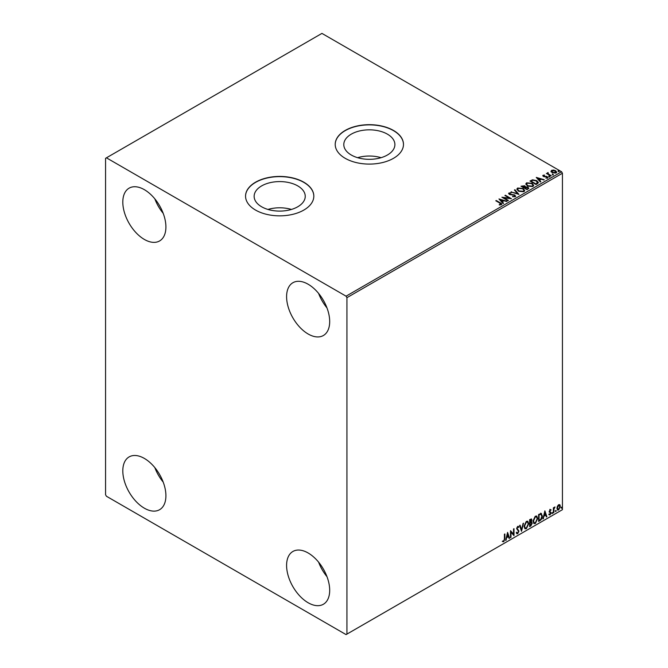 <?xml version="1.0" encoding="UTF-8"?>
<svg xmlns="http://www.w3.org/2000/svg" width="668" height="668" viewBox="0 0 668 668"><rect width="100%" height="100%" fill="white"/><g stroke="black" fill="none" stroke-linecap="round" stroke-linejoin="round"><path stroke-width="1" d="M387.407 134.151A25.551 14.754 0 0 0 359.568 130.953A25.551 14.754 0 0 0 343.795 144.58A25.551 14.754 0 0 0 351.276 155.009A25.551 14.754 0 0 0 379.123 158.207A25.551 14.754 0 0 0 394.897 144.58A25.551 14.754 0 0 0 387.407 134.151M381.094 157.681A25.551 14.754 0 0 0 357.589 157.681M297.761 185.904A25.551 14.754 0 0 0 269.914 182.715A25.551 14.754 0 0 0 254.141 196.342A25.551 14.754 0 0 0 261.622 206.771A25.551 14.754 0 0 0 289.469 209.969A25.551 14.754 0 0 0 305.243 196.342A25.551 14.754 0 0 0 297.761 185.904M291.448 209.443A25.551 14.754 0 0 0 267.943 209.443M303.831 182.205A34.135 19.706 0 0 0 266.632 177.93A34.135 19.706 0 0 0 245.557 196.142A34.135 19.706 0 0 0 255.56 210.078A34.135 19.706 0 0 0 292.759 214.344A34.135 19.706 0 0 0 313.826 196.142A34.135 19.706 0 0 0 303.831 182.205M313.826 196.242A34.135 19.706 0 0 0 303.831 182.406A34.135 19.706 0 0 0 266.707 178.114A34.135 19.706 0 0 0 245.557 196.242M393.477 130.444A34.135 19.706 0 0 0 356.278 126.177A34.135 19.706 0 0 0 335.211 144.38A34.135 19.706 0 0 0 345.206 158.316A34.135 19.706 0 0 0 382.405 162.591A34.135 19.706 0 0 0 403.48 144.38A34.135 19.706 0 0 0 393.477 130.444M403.472 144.48A34.135 19.706 0 0 0 393.477 130.644A34.135 19.706 0 0 0 356.361 126.352A34.135 19.706 0 0 0 335.211 144.48M308.14 602.745A30.477 17.593 60 0 1 288.234 575.891A30.477 17.593 60 0 1 292.901 551.467A30.477 17.593 60 0 1 308.14 552.979A30.477 17.593 60 0 1 328.046 579.832A30.477 17.593 60 0 1 323.379 604.256A30.477 17.593 60 0 1 308.14 602.745M326.969 576.643A30.477 17.593 60 0 1 318.611 562.164M144.355 239.436A30.477 17.593 60 0 1 124.448 212.583A30.477 17.593 60 0 1 129.116 188.159A30.477 17.593 60 0 1 144.355 189.67A30.477 17.593 60 0 1 164.27 216.524A30.477 17.593 60 0 1 159.594 240.948A30.477 17.593 60 0 1 144.355 239.436M163.192 213.334A30.477 17.593 60 0 1 154.834 198.855M308.14 334A30.477 17.593 60 0 1 288.234 307.138A30.477 17.593 60 0 1 292.901 282.723A30.477 17.593 60 0 1 308.14 284.234A30.477 17.593 60 0 1 328.046 311.088A30.477 17.593 60 0 1 323.379 335.511A30.477 17.593 60 0 1 308.14 334M326.969 307.89A30.477 17.593 60 0 1 318.611 293.419M144.355 508.189A30.477 17.593 60 0 1 124.448 481.336A30.477 17.593 60 0 1 129.116 456.912A30.477 17.593 60 0 1 144.355 458.423A30.477 17.593 60 0 1 164.27 485.277A30.477 17.593 60 0 1 159.594 509.701A30.477 17.593 60 0 1 144.355 508.189M163.192 482.087A30.477 17.593 60 0 1 154.834 467.608M105.569 158.316L105.569 494.754L106.429 496.249L346.066 634.6L346.934 634.099L346.934 297.669L346.066 296.174L106.429 157.823L105.569 158.316M557.388 506.269L558.64 504.699L559.893 504.816L560.343 506.369L558.64 509.968L557.63 510.068L556.937 508.331L557.388 506.269M559.65 504.616L560.343 506.369M553.38 512.915L553.38 507.822L553.847 507.555L553.847 508.306L555.008 506.97L553.922 509.15L553.847 512.648L553.38 512.915M550.165 509.592L551.058 509.801L550.791 510.394L550.198 510.202L549.856 511.546L551.058 512.874L550.081 514.911L549.129 514.778L550.599 513.174L549.28 511.438L550.165 509.592L551.058 509.801L550.465 510.143M550.791 510.394L549.847 510.001L549.747 511.145M549.405 510.945L551.058 512.874M550.716 512.673L550.081 514.911L549.129 514.778M549.397 514.151L550.031 514.318M550.49 512.748L549.43 512.139M540.955 513.375L542.316 515.905C542.391 517.875 541.614 519.453 540.011 520.639L538.608 521.449L538.608 514.477L541.472 513.5M531.269 518.911L530.968 521.7L532.262 523.136L530.843 525.933L529.632 526.626L529.632 519.662L531.461 518.969L531.878 520.096L531.31 521.9L531.82 521.992M521.508 531.319L519.579 525.465L520.08 525.173L521.549 529.615L523.52 523.194L521.508 531.319M510.987 537.389L510.527 537.665L510.527 530.693L513.542 534.149L513.542 528.956L514.009 528.68L514.009 535.653L510.987 532.212L510.987 537.389L510.527 537.264M504.415 538.859L504.415 534.225L504.874 533.957L504.874 538.659L503.772 541.74L502.637 541.589L502.87 540.921L503.772 541.022L504.415 538.859M346.934 634.099L562.431 509.684L562.431 173.246L346.934 297.669M507.588 532.388L509.592 538.199L509.091 538.491L508.473 536.613L506.778 537.59L505.651 540.479L507.588 532.388M518.518 527.511L517.366 526.885L518.176 527.311L517.366 526.885L516.756 528.112L518.61 530.885L517.683 533.707L516.331 532.964L516.706 532.396L517.65 533.014L518.493 531.344L516.64 528.613L517.717 526.367L518.877 526.868L518.518 527.511L517.708 527.085L517.099 528.313L518.961 531.085L517.683 533.707L516.898 533.765M516.706 532.396L517.65 533.014M517.717 526.367L518.877 526.868L518.259 527.161M524.063 526.392L526.351 521.374L527.753 521.249L528.705 523.679L526.392 528.68L525.015 528.789L524.063 526.392M533.039 521.207L535.327 516.197L536.73 516.072L537.682 518.502L535.36 523.495L533.991 523.612L533.039 521.207M544.871 510.861L546.883 516.673L546.382 516.965L545.756 515.086L544.061 516.063L542.942 518.944L544.871 510.861M551.91 513.274L552.302 512.473L552.302 513.634L551.568 513.074M552.302 512.473L552.686 512.832L551.952 513.433M555.467 511.22L555.86 510.419L555.86 511.579L555.125 511.02M555.86 510.419L556.244 510.778L555.509 511.379M561.27 507.872L561.663 507.07L561.663 508.231L560.928 507.672M561.663 507.07L562.047 507.421L561.312 508.031M551.05 171.501L551.568 170.357L553.547 170.056L555.567 170.699L556.72 172.169L556.135 172.995L552.16 172.661L550.991 171.192M550.799 175.985L546.391 173.438L547.501 173.546L548.086 172.544L548.336 173.947L551.259 175.717L550.799 175.985M546.733 173.638L547.501 173.947L547.585 172.661L548.086 172.544M548.044 173.02L548.336 174.34L550.916 175.918M542.825 175.909L543.092 175.25L544.612 175.099L543.66 175.55L543.81 176.152L547.276 176.636L547.576 177.938L546.023 178.139L546.983 177.655L546.841 176.911L544.195 176.736L543.368 176.427L543.092 175.25L542.775 175.701M543.66 175.55L543.81 176.544L544.32 176.319M547.919 177.446L547.576 177.938M545.881 178.147L546.983 178.047L546.841 176.911M537.423 183.708L536.02 184.518L529.983 181.028L532.555 179.801L536.796 180.677L538.408 182.548L537.423 183.708M527.044 189.695L521.015 186.213L524.747 185.779L525.465 186.848L527.962 187.19L528.805 188.259L527.044 189.695M525.491 186.689L525.465 187.249L527.962 187.19M518.927 194.388L510.953 192.017L517.508 193.52L514.393 190.029L514.903 189.737L518.927 194.388M508.406 200.458L507.939 200.726L501.902 197.244L509.425 198.104L504.925 195.499L505.384 195.231L511.421 198.722L503.914 197.87L508.406 200.458M499.28 204.967L500.716 204.759L499.806 203.089L495.79 200.776L496.257 200.509L500.332 202.855C501.61 203.381 501.952 203.999 501.342 204.717L499.505 204.967L499.28 204.567L500.858 204.249M501.751 204.157L501.342 204.717M346.066 296.174L561.571 171.751L321.934 33.4L106.429 157.823M498.963 198.939L507.012 201.268L503.948 200.801L502.252 201.778L503.572 203.247L503.062 203.54L498.963 198.939M515.253 196.684L512.573 196.709L514.602 196.35L514.418 195.273L509.266 194.438L508.941 193.002L511.129 192.918L509.55 193.361L509.709 194.154L514.894 195.006L515.253 196.684L515.688 196.058M512.648 196.308L514.602 196.743L514.418 195.273M508.557 193.57L508.941 193.002L511.129 192.918M509.55 193.361L509.709 194.555L510.769 194.446M518.485 191.182L516.832 189.136L517.583 188.017L523.102 188.493L524.731 190.547L523.962 191.658L518.485 191.182M527.461 186.005L525.808 183.959L526.551 182.832L532.07 183.308L533.699 185.362L532.93 186.481L527.461 186.005M536.254 177.412L544.295 179.734L541.239 179.266L539.544 180.251L540.855 181.721L540.354 182.013L536.254 177.412M548.904 176.586L548.787 176.076L549.672 176.143L549.789 176.653L548.787 176.469L549.672 176.143L549.789 176.653M552.461 174.532L552.344 174.022L553.346 174.599M558.264 171.183L558.147 170.666L559.149 171.25M561.571 171.751L562.431 173.246M496.14 200.976L496.257 200.509M496.257 200.901L501.71 204.35M499.363 199.39L506.553 201.527M503.338 203.389L502.252 201.778M500.457 199.757L501.835 201.703L503.138 200.559L500.457 199.757L501.835 201.302L503.138 200.559M502.628 197.661L509.425 198.104M505.267 195.699L505.384 195.231M505.384 195.632L510.703 198.705M508.056 200.659L503.914 197.87M514.602 196.743L514.418 195.666L514.602 196.743M509.55 193.762L509.709 194.555L509.55 193.762M510.769 194.847L511.938 194.463M511.938 194.856L514.894 195.006M514.894 195.407L515.663 196.242M511.412 192.15L511.463 191.724M511.463 192.125L517.508 193.52M514.627 190.297L514.903 189.737M514.903 190.138L518.602 194.288M516.848 189.345L517.583 188.017M517.583 188.418L523.102 188.493M523.102 188.885L524.714 190.739M517.642 189.487L518.944 191.315L523.328 191.708L523.929 190.572M522.635 188.76L518.218 188.359L517.625 189.269L518.944 190.914L523.328 191.307L523.954 190.363L522.635 188.76M521.357 186.414L524.747 185.779M524.747 186.18L525.465 187.249M527.962 187.591L528.78 188.451M527.419 189.161L528.021 188.125L527.503 187.457L524.647 187.775L526.893 189.47L527.97 188.318M522.092 186.305L524.029 187.817L524.296 186.055L522.092 186.305L524.029 187.416L524.296 186.055M526.893 189.47L527.419 188.768M524.647 187.775L526.893 189.069M525.825 184.159L526.551 182.832M526.551 183.232L532.07 183.308M532.07 183.708L533.682 185.562M526.618 184.301L527.92 186.13L532.296 186.522L532.905 185.387M531.611 183.575L527.194 183.182L526.593 184.092L527.92 185.737L532.296 186.13L532.93 185.186L531.611 183.575M530.334 181.228L532.555 179.801M532.555 180.201L536.796 180.677M536.796 181.07L538.383 182.748M537.456 183.191L536.329 180.944L532.88 180.268L531.068 181.12L535.87 184.284L537.556 182.581M531.068 181.12L535.87 183.892L537.581 182.781M536.654 177.863L543.844 180.001M540.621 181.855L539.544 180.251M537.748 178.231L539.126 180.176L540.42 179.024L537.748 178.231L539.126 179.775L540.42 179.024M543.092 175.651L544.612 175.099M543.66 175.943L543.81 176.544L543.66 175.943M544.32 176.711L546.441 176.327M546.441 176.728L547.276 176.636M547.276 177.028L547.576 178.331M546.983 178.047L546.841 177.312L546.983 178.047M548.904 176.987L548.787 176.469M549.672 176.536L549.789 177.053M547.501 173.947L547.585 173.062M548.044 173.413L548.336 174.34L548.044 173.413M552.461 174.933L552.344 174.415M553.229 174.482L553.346 174.999M551.05 171.901L551.568 170.357M551.568 170.757L553.547 170.056M553.547 170.449L555.567 170.699M555.567 171.1L556.695 172.361M552.11 171.066L552.628 172.795L555.592 173.079L555.976 172.269M551.751 171.459L552.11 170.666L552.628 172.402L556.001 172.469M555.592 173.079L555.108 170.966L552.11 170.666M558.264 171.584L558.147 171.066M559.033 171.133L559.149 171.651M504.532 534.149L504.532 538.458L503.772 541.74M503.43 541.539L502.286 541.389M507.505 532.722L509.592 538.199M506.778 537.59L508.473 536.613M506.427 537.389L506.16 540.187M507.622 534.049L506.628 536.563L508.273 536.012L507.622 534.049L506.979 536.763M510.527 530.734L513.542 534.149M513.659 528.881L513.659 535.427M510.644 537.197L510.987 532.212M517.341 533.507L516.74 533.632M516.356 532.196L517.308 532.813L516.356 532.196M518.218 526.25L518.535 526.668M519.846 525.315L521.549 529.615M523.069 523.453L521.324 530.751M527.578 521.174L528.705 523.679M528.363 523.478L526.392 528.68M526.05 528.48L524.848 528.672M527.319 521.933L526.033 521.883L524.18 525.925L525.123 527.937M528.238 523.946L527.486 522.009L526.376 522.075L524.53 526.125L525.29 528.054L526.376 527.97L528.238 523.946M530.968 521.7L532.262 523.136M531.92 522.935L530.843 525.933M530.492 525.733L529.632 526.234M531.452 523.203L530.726 522.376L529.749 522.86L530.1 525.649L531.795 523.403L531.068 522.576L530.1 523.052L530.1 525.649M531.411 520.372L529.749 519.913L530.1 522.343L531.411 520.372L530.1 520.105L530.1 522.343M536.554 515.988L537.682 518.502M537.331 518.301L535.36 523.495M535.018 523.303L533.824 523.495M536.295 516.756L535.001 516.698L533.156 520.739L534.099 522.752M537.214 518.76L536.462 516.832L535.352 516.898L533.498 520.94L534.266 522.877L535.352 522.793L537.214 518.76M540.612 513.174L541.973 515.713C542.04 517.683 541.272 519.253 539.66 520.439L540.011 520.639M539.66 520.439L538.608 521.048M541.013 514.201L538.725 514.727L539.068 520.464L540.813 519.286L541.857 516.172L540.713 514.176L539.068 514.928L539.068 520.464M540.362 513.976L540.846 514.068M544.796 511.187L546.883 516.673M544.061 516.063L545.756 515.086M543.719 515.863L543.443 518.652M544.913 512.523L543.919 515.036L545.564 514.485L544.913 512.523L544.261 515.237M549.822 509.392L550.716 509.6M550.44 510.193L549.847 510.001L550.44 510.193M549.973 511.605L550.566 511.98M549.739 514.711L548.779 514.577M549.046 513.951L549.689 514.118M549.088 511.938L549.989 512.506M553.505 507.755L553.847 508.306M554.565 507.062L554.782 507.647M553.739 508.248L553.922 509.15M553.572 508.949L553.847 512.648M560.001 506.169L558.64 509.968M558.298 509.767L557.471 509.943M559.166 505.208L558.298 505.125L557.062 507.872L558.298 509.15M557.062 507.872L558.64 509.342L557.747 509.266M558.64 509.342L559.884 506.636L558.64 505.325L557.404 508.064M558.999 505.075L558.298 505.125"/></g></svg>
